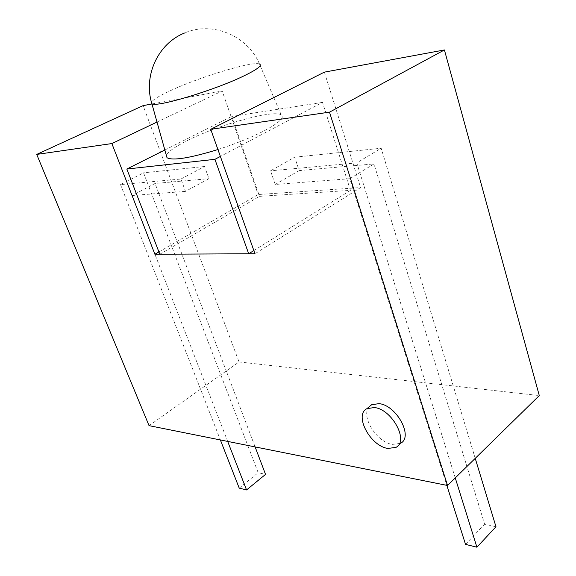 <?xml version="1.0" encoding="UTF-8"?>
<svg xmlns="http://www.w3.org/2000/svg" width="576" height="576" viewBox="0 0 576 576"><rect width="100%" height="100%" fill="white"/><g stroke="black" fill="none" stroke-linecap="round" stroke-linejoin="round"><path stroke-width="0.43" stroke-dasharray="2.88 2.16" d="M369.187 406.778C360.367 416.045 376.69 442.426 392.436 444.42L400.486 443.318L395.957 447.379M149.047 425.65L239.033 361.951L143.093 105.617M239.033 361.951L539.287 395.575M324.374 72.13L360.605 187.582L254.981 253.742M158.926 251.921L258.185 194.53L360.605 187.582M157.01 122.054L222.185 91.001L258.185 194.53M151.942 103.982L222.185 91.001M217.922 149.53C236.167 143.604 251.87 137.225 265.032 130.378C279.389 122.594 284.782 117.432 281.218 114.89L259.51 64.044C253.13 60.811 200.585 76.658 171.022 90.403C159.53 95.674 153.007 99.612 151.445 102.204M281.218 114.89C273.478 109.332 217.498 125.071 186.581 140.962C174.557 147.053 167.825 151.891 166.392 155.491M322.524 102.384L231.754 116.453L259.524 196.358L350.453 190.368L322.524 102.384L220.378 156.434M164.844 149.99L231.754 116.453M180.922 179.035L204.552 166.5L208.951 178.668L185.501 191.383L180.922 179.035L120.499 184.586L143.554 172.814L258.185 472.716L265.543 474.386M159.811 254.225L259.524 196.358M253.85 250.567L350.453 190.368M275.191 184.464L299.167 170.604L294.71 157.176L270.533 170.813L275.191 184.464L349.826 178.704L446.846 485.345M349.826 178.704L373.982 163.922L484.625 524.16L495.972 526.738M465.523 544.37L484.625 524.16M475.229 458.352L381.161 148.234L294.71 157.176M455.256 477.922L356.782 162.893L381.161 148.234M356.782 162.893L270.533 170.813M299.167 170.604L373.982 163.922M227.678 441.41L132.084 195.502L155.052 183.478L208.951 178.668M132.084 195.502L185.501 191.383M204.552 166.5L143.554 172.814M120.499 184.586L220.378 439.949M255.11 446.911L155.052 183.478M239.22 488.124L258.185 472.716M259.502 64.022C247.644 35.741 212.371 20.758 184.486 33.041"/><path stroke-width="0.86" d="M374.285 407.542L366.948 408.65C353.729 414.943 370.296 446.184 387.907 448.445L395.957 447.379C409.284 441.209 391.853 408.982 374.285 407.542M400.486 443.318C413.834 437.105 396.504 405.007 378.936 403.639L371.585 404.77L369.187 406.778M447.538 485.489L329.501 112.162L444.42 49.961L539.287 395.575L447.538 485.489L149.047 425.65L36.713 154.411L143.093 105.617L151.942 103.982M329.501 112.162L210.73 129.298L324.374 72.13L444.42 49.961M210.73 129.298L254.981 253.742L154.894 254.246L158.926 251.921M36.713 154.411L111.866 143.561L157.01 122.054M111.866 143.561L154.894 254.246M151.445 102.204L151.855 103.68C155.412 107.906 213.415 90.677 243.31 76.198C257.054 69.559 262.454 65.513 259.51 64.044M166.392 155.491L167.011 157.723C172.778 160.877 189.742 158.141 217.922 149.53M126.835 169.034L159.811 254.225L248.702 253.771L214.92 159.329L126.835 169.034L164.844 149.99M214.92 159.329L220.378 156.434M248.702 253.771L253.85 250.567M446.846 485.345L465.523 544.37L476.906 547.2L495.972 526.738L475.229 458.352M476.906 547.2L455.256 477.922M220.378 439.949L239.22 488.124L246.55 489.946L227.678 441.41M246.55 489.946L265.543 474.386L255.11 446.911M366.948 408.65L371.585 404.77M151.855 103.68L167.011 157.723M184.486 33.041C157.968 43.524 143.114 75.931 151.87 103.73"/></g></svg>

